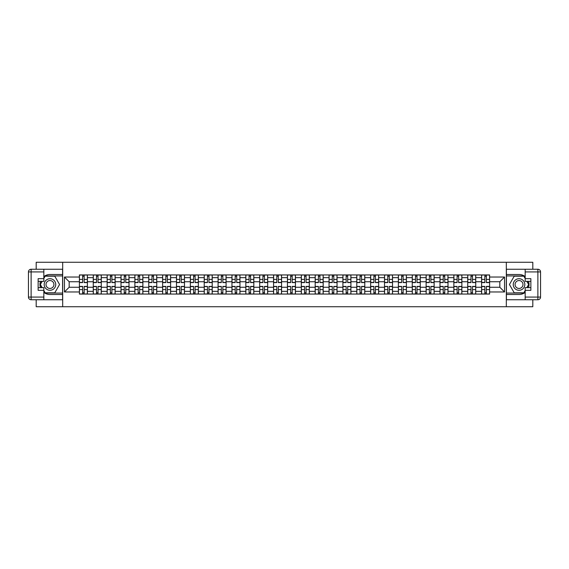 <?xml version="1.0" encoding="UTF-8"?>
<svg xmlns="http://www.w3.org/2000/svg" width="569" height="569" viewBox="0 0 569 569"><rect width="100%" height="100%" fill="white"/><g stroke="black" fill="none" stroke-linecap="round" stroke-linejoin="round"><path stroke-width="0.85" d="M36.188 299.749L36.188 306.727L532.812 306.727L532.812 299.749M532.812 269.251L532.812 262.273L36.188 262.273L36.188 269.251M93.266 294.059L93.266 277.658L87.398 277.658L87.398 294.059M87.398 277.658L87.398 274.941M93.266 277.658L93.266 274.941M101.268 274.941L101.268 294.059M107.136 294.059L107.136 274.941M115.137 274.941L115.137 294.059M121.005 294.059L121.005 274.941M129.007 274.941L129.007 294.059M134.874 294.059L134.874 274.941M142.876 274.941L142.876 294.059M148.744 294.059L148.744 274.941M156.745 274.941L156.745 294.059M162.613 294.059L162.613 274.941M170.615 274.941L170.615 294.059M176.482 294.059L176.482 274.941M184.484 274.941L184.484 294.059M190.352 294.059L190.352 274.941M198.353 274.941L198.353 294.059M204.221 294.059L204.221 274.941M212.223 274.941L212.223 294.059M218.083 294.059L218.083 274.941M226.092 274.941L226.092 294.059M231.96 294.059L231.96 274.941M239.962 274.941L239.962 294.059M245.829 294.059L245.829 274.941M253.831 274.941L253.831 294.059M259.692 294.059L259.692 274.941M267.7 274.941L267.7 294.059M273.568 294.059L273.568 274.941M281.57 274.941L281.57 294.059M287.437 294.059L287.437 274.941M295.439 274.941L295.439 294.059M301.307 294.059L301.307 274.941M309.308 274.941L309.308 294.059M315.176 294.059L315.176 274.941M323.178 274.941L323.178 294.059M329.038 294.059L329.038 274.941M337.047 274.941L337.047 294.059M342.908 294.059L342.908 274.941M350.917 274.941L350.917 294.059M356.777 294.059L356.777 274.941M364.786 274.941L364.786 294.059M370.647 294.059L370.647 274.941M378.655 274.941L378.655 294.059M384.516 294.059L384.516 274.941M392.525 274.941L392.525 294.059M398.385 294.059L398.385 274.941M406.394 274.941L406.394 294.059M412.255 294.059L412.255 274.941M420.263 274.941L420.263 294.059M426.124 294.059L426.124 274.941M434.133 274.941L434.133 294.059M439.993 294.059L439.993 274.941M448.002 274.941L448.002 294.059M453.863 294.059L453.863 274.941M461.872 274.941L461.872 294.059M467.732 294.059L467.732 274.941M475.741 274.941L475.741 294.059M481.602 294.059L481.602 274.941M481.602 287.26L475.741 287.26M467.732 287.26L461.872 287.26M453.863 287.26L448.002 287.26M439.993 287.26L434.133 287.26M426.131 287.26L420.263 287.26M412.255 287.26L406.394 287.26M398.392 287.26L392.525 287.26M384.523 287.26L378.655 287.26M370.654 287.26L364.786 287.26M356.784 287.26L350.917 287.26M342.915 287.26L337.047 287.26M329.046 287.26L323.178 287.26M315.176 287.26L309.308 287.26M301.307 287.26L295.439 287.26M287.437 287.26L281.57 287.26M273.568 287.26L267.7 287.26M259.699 287.26L253.831 287.26M245.829 287.26L239.962 287.26M231.96 287.26L226.092 287.26M218.091 287.26L212.223 287.26M204.221 287.26L198.353 287.26M190.352 287.26L184.484 287.26M176.482 287.26L170.615 287.26M162.613 287.26L156.745 287.26M148.744 287.26L142.876 287.26M134.874 287.26L129.007 287.26M121.005 287.26L115.137 287.26M107.136 287.26L101.268 287.26M93.266 287.26L87.398 287.26M481.602 281.74L475.741 281.74M467.732 281.74L461.872 281.74M453.863 281.74L448.002 281.74M439.993 281.74L434.133 281.74M426.124 281.74L420.263 281.74M412.255 281.74L406.394 281.74M398.385 281.74L392.525 281.74M384.516 281.74L378.655 281.74M370.647 281.74L364.786 281.74M356.777 281.74L350.917 281.74M342.908 281.74L337.047 281.74M329.038 281.74L323.178 281.74M315.176 281.74L309.308 281.74M301.307 281.74L295.439 281.74M287.437 281.74L281.57 281.74M273.568 281.74L267.7 281.74M259.692 281.74L253.831 281.74M245.829 281.74L239.962 281.74M231.96 281.74L226.092 281.74M218.091 281.74L212.223 281.74M204.221 281.74L198.353 281.74M190.352 281.74L184.484 281.74M176.482 281.74L170.615 281.74M162.613 281.74L156.745 281.74M148.744 281.74L142.876 281.74M134.874 281.74L129.007 281.74M121.005 281.74L115.137 281.74M107.136 281.74L101.268 281.74M93.266 281.74L87.398 281.74M69.169 287.26L79.397 287.26L79.397 281.74L69.169 281.74L69.169 287.26L64.453 291.968L64.453 277.032L79.397 277.032L79.397 281.74M489.61 281.74L489.61 287.26L499.831 287.26L499.831 281.74L489.61 281.74L489.61 274.941L79.397 274.941L79.397 277.032M489.61 277.032L504.547 277.032L504.547 291.968L489.61 291.968L489.61 287.26M79.397 287.26L79.397 294.059L489.61 294.059L489.61 291.968M79.397 291.968L64.453 291.968M506.325 306.727L506.325 262.273M62.682 306.727L62.682 262.273M84.148 292.722L82.64 292.722M82.64 276.278L84.148 276.278M98.017 292.722L96.51 292.722M96.51 276.278L98.017 276.278M111.887 292.722L110.379 292.722M110.379 276.278L111.887 276.278M125.756 292.722L124.248 292.722M124.248 276.278L125.756 276.278M139.625 292.722L138.118 292.722M138.118 276.278L139.625 276.278M153.495 292.722L151.987 292.722M151.987 276.278L153.495 276.278M167.364 292.722L165.856 292.722M165.856 276.278L167.364 276.278M181.234 292.722L179.726 292.722M179.726 276.278L181.234 276.278M195.103 292.722L193.595 292.722M193.595 276.278L195.103 276.278M208.972 292.722L207.465 292.722M207.465 276.278L208.972 276.278M222.842 292.722L221.334 292.722M221.334 276.278L222.842 276.278M236.711 292.722L235.203 292.722M235.203 276.278L236.711 276.278M250.58 292.722L249.073 292.722M249.073 276.278L250.58 276.278M264.45 292.722L262.942 292.722M262.942 276.278L264.45 276.278M278.319 292.722L276.811 292.722M276.811 276.278L278.319 276.278M292.189 292.722L290.681 292.722M290.681 276.278L292.189 276.278M306.058 292.722L304.55 292.722M304.55 276.278L306.058 276.278M319.927 292.722L318.42 292.722M318.42 276.278L319.927 276.278M333.797 292.722L332.289 292.722M332.289 276.278L333.797 276.278M347.666 292.722L346.158 292.722M346.158 276.278L347.666 276.278M361.535 292.722L360.028 292.722M360.028 276.278L361.535 276.278M375.405 292.722L373.897 292.722M373.897 276.278L375.405 276.278M389.274 292.722L387.766 292.722M387.766 276.278L389.274 276.278M403.144 292.722L401.636 292.722M401.636 276.278L403.144 276.278M417.013 292.722L415.505 292.722M415.505 276.278L417.013 276.278M430.882 292.722L429.375 292.722M429.375 276.278L430.882 276.278M444.752 292.722L443.244 292.722M443.244 276.278L444.752 276.278M458.621 292.722L457.113 292.722M457.113 276.278L458.621 276.278M472.49 292.722L470.983 292.722M470.983 276.278L472.49 276.278M486.36 292.722L484.852 292.722M484.852 276.278L486.36 276.278M64.453 277.032L69.169 281.74M499.831 287.26L504.547 291.968M499.831 281.74L504.547 277.032M84.148 282.587L84.148 275.033L87.349 275.033L87.349 282.587L84.148 282.587M82.64 276.185L84.148 276.185M81.346 275.033L79.44 275.033L79.44 282.587L82.64 282.587L82.64 275.033L85.435 275.033M82.64 286.413L82.64 293.967L79.44 293.967L79.44 286.413L82.64 286.413M84.148 292.815L82.64 292.815M85.442 293.967L87.349 293.967L87.349 286.413L84.148 286.413L84.148 293.967L81.353 293.967M98.017 282.587L98.017 275.033L101.218 275.033L101.218 282.587L98.017 282.587M96.51 276.185L98.017 276.185M95.215 275.033L93.309 275.033L93.309 282.587L96.51 282.587L96.51 275.033L99.305 275.033M111.887 282.587L111.887 275.033L115.087 275.033L115.087 282.587L111.887 282.587M110.379 276.185L111.887 276.185M109.084 275.033L107.178 275.033L107.178 282.587L110.379 282.587L110.379 275.033L113.174 275.033M43.834 292.402A10 10 0 0 0 49.965 294.5L62.59 294.5L62.59 299.749L31.117 299.749A2.667 2.667 0 0 1 28.45 297.082L28.45 271.918A2.667 2.667 0 0 1 31.117 269.251L43.834 269.251L43.834 281.342L38.137 281.342M43.834 269.251L62.59 269.251L62.59 274.5L49.965 274.5A10 10 0 0 0 43.834 276.598M40.477 281.342A10 10 0 0 0 40.477 287.658M62.59 294.5L62.59 274.5M38.137 287.658L43.834 287.658L43.834 299.749M43.834 278.675L38.137 278.675L38.137 290.325L43.834 290.325M62.59 275.922L45.015 275.922L43.834 277.964M43.834 291.036L45.015 293.078L62.59 293.078M41.878 281.342L40.058 284.5L41.878 287.658M525.173 276.598A10 10 0 0 0 519.035 274.5L506.41 274.5L506.41 269.251L537.883 269.251A2.667 2.667 0 0 1 540.55 271.918L540.55 297.082A2.667 2.667 0 0 1 537.883 299.749L525.173 299.749L525.173 287.658L530.863 287.658M525.173 299.749L506.41 299.749L506.41 294.5L519.035 294.5A10 10 0 0 0 525.173 292.402M528.523 287.658A10 10 0 0 0 528.523 281.342M506.41 274.5L506.41 294.5M530.863 281.342L525.173 281.342L525.173 269.251M525.166 290.325L530.863 290.325L530.863 278.675L525.173 278.675M506.41 293.078L523.985 293.078L525.173 291.036M525.173 277.964L523.985 275.922L506.41 275.922M527.122 287.658L528.942 284.5L527.122 281.342M44.183 284.5A5.782 5.782 0 0 0 49.965 290.282A5.782 5.782 0 0 0 55.748 284.5A5.782 5.782 0 0 0 49.965 278.718A5.782 5.782 0 0 0 44.183 284.5M46.011 284.5A3.955 3.955 0 0 0 49.965 288.455A3.955 3.955 0 0 0 53.92 284.5A3.955 3.955 0 0 0 49.965 280.545A3.955 3.955 0 0 0 46.011 284.5M43.834 278.497L45.164 276.185L54.766 276.185L59.567 284.5L54.766 292.815L45.164 292.815L43.834 290.503M42.191 287.658L40.363 284.5L42.191 281.342M513.252 284.5A5.782 5.782 0 0 0 519.035 290.282A5.782 5.782 0 0 0 524.817 284.5A5.782 5.782 0 0 0 519.035 278.718A5.782 5.782 0 0 0 513.252 284.5M515.08 284.5A3.955 3.955 0 0 0 519.035 288.455A3.955 3.955 0 0 0 522.989 284.5A3.955 3.955 0 0 0 519.035 280.545A3.955 3.955 0 0 0 515.08 284.5M525.173 290.503L523.836 292.815L514.234 292.815L509.433 284.5L514.234 276.185L523.836 276.185L525.173 278.497M526.809 281.342L528.637 284.5L526.809 287.658M96.51 286.413L96.51 293.967L93.309 293.967L93.309 286.413L96.51 286.413M98.017 292.815L96.51 292.815M99.312 293.967L101.218 293.967L101.218 286.413L98.017 286.413L98.017 293.967L95.222 293.967M110.379 286.413L110.379 293.967L107.178 293.967L107.178 286.413L110.379 286.413M111.887 292.815L110.379 292.815M113.181 293.967L115.087 293.967L115.087 286.413L111.887 286.413L111.887 293.967L109.092 293.967M125.756 282.587L125.756 275.033L128.957 275.033L128.957 282.587L125.756 282.587M124.248 276.185L125.756 276.185M122.954 275.033L121.048 275.033L121.048 282.587L124.248 282.587L124.248 275.033L127.043 275.033M139.625 282.587L139.625 275.033L142.826 275.033L142.826 282.587L139.625 282.587M138.118 276.185L139.625 276.185M136.823 275.033L134.917 275.033L134.917 282.587L138.118 282.587L138.118 275.033L140.913 275.033M153.495 282.587L153.495 275.033L156.695 275.033L156.695 282.587L153.495 282.587M151.987 276.185L153.495 276.185M150.693 275.033L148.786 275.033L148.786 282.587L151.987 282.587L151.987 275.033L154.782 275.033M124.248 286.413L124.248 293.967L121.048 293.967L121.048 286.413L124.248 286.413M125.756 292.815L124.248 292.815M127.051 293.967L128.957 293.967L128.957 286.413L125.756 286.413L125.756 293.967L122.961 293.967M138.118 286.413L138.118 293.967L134.917 293.967L134.917 286.413L138.118 286.413M139.625 292.815L138.118 292.815M140.92 293.967L142.826 293.967L142.826 286.413L139.625 286.413L139.625 293.967L136.83 293.967M151.987 286.413L151.987 293.967L148.786 293.967L148.786 286.413L151.987 286.413M153.495 292.815L151.987 292.815M154.789 293.967L156.695 293.967L156.695 286.413L153.495 286.413L153.495 293.967L150.7 293.967M167.364 282.587L167.364 275.033L170.565 275.033L170.565 282.587L167.364 282.587M165.856 276.185L167.364 276.185M164.562 275.033L162.656 275.033L162.656 282.587L165.856 282.587L165.856 275.033L168.652 275.033M165.856 286.413L165.856 293.967L162.656 293.967L162.656 286.413L165.856 286.413M167.364 292.815L165.856 292.815M168.659 293.967L170.565 293.967L170.565 286.413L167.364 286.413L167.364 293.967L164.569 293.967M181.234 282.587L181.234 275.033L184.434 275.033L184.434 282.587L181.234 282.587M179.726 276.185L181.234 276.185M178.431 275.033L176.525 275.033L176.525 282.587L179.726 282.587L179.726 275.033L182.521 275.033M179.726 286.413L179.726 293.967L176.525 293.967L176.525 286.413L179.726 286.413M181.234 292.815L179.726 292.815M182.528 293.967L184.434 293.967L184.434 286.413L181.234 286.413L181.234 293.967L178.438 293.967M195.103 282.587L195.103 275.033L198.304 275.033L198.304 282.587L195.103 282.587M193.595 276.185L195.103 276.185M192.301 275.033L190.395 275.033L190.395 282.587L193.595 282.587L193.595 275.033L196.39 275.033M193.595 286.413L193.595 293.967L190.395 293.967L190.395 286.413L193.595 286.413M195.103 292.815L193.595 292.815M196.397 293.967L198.304 293.967L198.304 286.413L195.103 286.413L195.103 293.967L192.308 293.967M208.972 282.587L208.972 275.033L212.173 275.033L212.173 282.587L208.972 282.587M207.465 276.185L208.972 276.185M206.17 275.033L204.264 275.033L204.264 282.587L207.465 282.587L207.465 275.033L210.26 275.033M207.465 286.413L207.465 293.967L204.264 293.967L204.264 286.413L207.465 286.413M208.972 292.815L207.465 292.815M210.267 293.967L212.173 293.967L212.173 286.413L208.972 286.413L208.972 293.967L206.177 293.967M222.842 282.587L222.842 275.033L226.042 275.033L226.042 282.587L222.842 282.587M221.334 276.185L222.842 276.185M220.039 275.033L218.133 275.033L218.133 282.587L221.334 282.587L221.334 275.033L224.129 275.033M236.711 282.587L236.711 275.033L239.912 275.033L239.912 282.587L236.711 282.587M235.203 276.185L236.711 276.185M233.909 275.033L232.003 275.033L232.003 282.587L235.203 282.587L235.203 275.033L237.998 275.033M250.58 282.587L250.58 275.033L253.781 275.033L253.781 282.587L250.58 282.587M249.073 276.185L250.58 276.185M247.778 275.033L245.872 275.033L245.872 282.587L249.073 282.587L249.073 275.033L251.868 275.033M264.45 282.587L264.45 275.033L267.65 275.033L267.65 282.587L264.45 282.587M262.942 276.185L264.45 276.185M261.648 275.033L259.741 275.033L259.741 282.587L262.942 282.587L262.942 275.033L265.737 275.033M278.319 282.587L278.319 275.033L281.52 275.033L281.52 282.587L278.319 282.587M276.811 276.185L278.319 276.185M275.517 275.033L273.611 275.033L273.611 282.587L276.811 282.587L276.811 275.033L279.607 275.033M292.189 282.587L292.189 275.033L295.389 275.033L295.389 282.587L292.189 282.587M290.681 276.185L292.189 276.185M289.386 275.033L287.48 275.033L287.48 282.587L290.681 282.587L290.681 275.033L293.476 275.033M221.334 286.413L221.334 293.967L218.133 293.967L218.133 286.413L221.334 286.413M222.842 292.815L221.334 292.815M224.136 293.967L226.042 293.967L226.042 286.413L222.842 286.413L222.842 293.967L220.047 293.967M235.203 286.413L235.203 293.967L232.003 293.967L232.003 286.413L235.203 286.413M236.711 292.815L235.203 292.815M238.006 293.967L239.912 293.967L239.912 286.413L236.711 286.413L236.711 293.967L233.916 293.967M249.073 286.413L249.073 293.967L245.872 293.967L245.872 286.413L249.073 286.413M250.58 292.815L249.073 292.815M251.875 293.967L253.781 293.967L253.781 286.413L250.58 286.413L250.58 293.967L247.785 293.967M262.942 286.413L262.942 293.967L259.741 293.967L259.741 286.413L262.942 286.413M264.45 292.815L262.942 292.815M265.744 293.967L267.65 293.967L267.65 286.413L264.45 286.413L264.45 293.967L261.655 293.967M276.811 286.413L276.811 293.967L273.611 293.967L273.611 286.413L276.811 286.413M278.319 292.815L276.811 292.815M279.614 293.967L281.52 293.967L281.52 286.413L278.319 286.413L278.319 293.967L275.524 293.967M290.681 286.413L290.681 293.967L287.48 293.967L287.48 286.413L290.681 286.413M292.189 292.815L290.681 292.815M293.483 293.967L295.389 293.967L295.389 286.413L292.189 286.413L292.189 293.967L289.393 293.967M306.058 282.587L306.058 275.033L309.259 275.033L309.259 282.587L306.058 282.587M304.55 276.185L306.058 276.185M303.256 275.033L301.35 275.033L301.35 282.587L304.55 282.587L304.55 275.033L307.345 275.033M304.55 286.413L304.55 293.967L301.35 293.967L301.35 286.413L304.55 286.413M306.058 292.815L304.55 292.815M307.352 293.967L309.259 293.967L309.259 286.413L306.058 286.413L306.058 293.967L303.263 293.967M319.927 282.587L319.927 275.033L323.128 275.033L323.128 282.587L319.927 282.587M318.42 276.185L319.927 276.185M317.125 275.033L315.219 275.033L315.219 282.587L318.42 282.587L318.42 275.033L321.215 275.033M318.42 286.413L318.42 293.967L315.219 293.967L315.219 286.413L318.42 286.413M319.927 292.815L318.42 292.815M321.222 293.967L323.128 293.967L323.128 286.413L319.927 286.413L319.927 293.967L317.132 293.967M333.797 282.587L333.797 275.033L336.997 275.033L336.997 282.587L333.797 282.587M332.289 276.185L333.797 276.185M330.994 275.033L329.088 275.033L329.088 282.587L332.289 282.587L332.289 275.033L335.084 275.033M332.289 286.413L332.289 293.967L329.088 293.967L329.088 286.413L332.289 286.413M333.797 292.815L332.289 292.815M335.091 293.967L336.997 293.967L336.997 286.413L333.797 286.413L333.797 293.967L331.002 293.967M347.666 282.587L347.666 275.033L350.867 275.033L350.867 282.587L347.666 282.587M346.158 276.185L347.666 276.185M344.864 275.033L342.958 275.033L342.958 282.587L346.158 282.587L346.158 275.033L348.953 275.033M346.158 286.413L346.158 293.967L342.958 293.967L342.958 286.413L346.158 286.413M347.666 292.815L346.158 292.815M348.961 293.967L350.867 293.967L350.867 286.413L347.666 286.413L347.666 293.967L344.871 293.967M361.535 282.587L361.535 275.033L364.736 275.033L364.736 282.587L361.535 282.587M360.028 276.185L361.535 276.185M358.733 275.033L356.827 275.033L356.827 282.587L360.028 282.587L360.028 275.033L362.823 275.033M360.028 286.413L360.028 293.967L356.827 293.967L356.827 286.413L360.028 286.413M361.535 292.815L360.028 292.815M362.83 293.967L364.736 293.967L364.736 286.413L361.535 286.413L361.535 293.967L358.74 293.967M375.405 282.587L375.405 275.033L378.605 275.033L378.605 282.587L375.405 282.587M373.897 276.185L375.405 276.185M372.603 275.033L370.696 275.033L370.696 282.587L373.897 282.587L373.897 275.033L376.692 275.033M373.897 286.413L373.897 293.967L370.696 293.967L370.696 286.413L373.897 286.413M375.405 292.815L373.897 292.815M376.699 293.967L378.605 293.967L378.605 286.413L375.405 286.413L375.405 293.967L372.61 293.967M389.274 282.587L389.274 275.033L392.475 275.033L392.475 282.587L389.274 282.587M387.766 276.185L389.274 276.185M386.472 275.033L384.566 275.033L384.566 282.587L387.766 282.587L387.766 275.033L390.562 275.033M387.766 286.413L387.766 293.967L384.566 293.967L384.566 286.413L387.766 286.413M389.274 292.815L387.766 292.815M390.569 293.967L392.475 293.967L392.475 286.413L389.274 286.413L389.274 293.967L386.479 293.967M403.144 282.587L403.144 275.033L406.344 275.033L406.344 282.587L403.144 282.587M401.636 276.185L403.144 276.185M400.341 275.033L398.435 275.033L398.435 282.587L401.636 282.587L401.636 275.033L404.431 275.033M401.636 286.413L401.636 293.967L398.435 293.967L398.435 286.413L401.636 286.413M403.144 292.815L401.636 292.815M404.438 293.967L406.344 293.967L406.344 286.413L403.144 286.413L403.144 293.967L400.348 293.967M417.013 282.587L417.013 275.033L420.214 275.033L420.214 282.587L417.013 282.587M415.505 276.185L417.013 276.185M414.211 275.033L412.305 275.033L412.305 282.587L415.505 282.587L415.505 275.033L418.3 275.033M415.505 286.413L415.505 293.967L412.305 293.967L412.305 286.413L415.505 286.413M417.013 292.815L415.505 292.815M418.307 293.967L420.214 293.967L420.214 286.413L417.013 286.413L417.013 293.967L414.218 293.967M430.882 282.587L430.882 275.033L434.083 275.033L434.083 282.587L430.882 282.587M429.375 276.185L430.882 276.185M428.08 275.033L426.174 275.033L426.174 282.587L429.375 282.587L429.375 275.033L432.17 275.033M429.375 286.413L429.375 293.967L426.174 293.967L426.174 286.413L429.375 286.413M430.882 292.815L429.375 292.815M432.177 293.967L434.083 293.967L434.083 286.413L430.882 286.413L430.882 293.967L428.087 293.967M444.752 282.587L444.752 275.033L447.952 275.033L447.952 282.587L444.752 282.587M443.244 276.185L444.752 276.185M441.949 275.033L440.043 275.033L440.043 282.587L443.244 282.587L443.244 275.033L446.039 275.033M443.244 286.413L443.244 293.967L440.043 293.967L440.043 286.413L443.244 286.413M444.752 292.815L443.244 292.815M446.046 293.967L447.952 293.967L447.952 286.413L444.752 286.413L444.752 293.967L441.957 293.967M458.621 282.587L458.621 275.033L461.822 275.033L461.822 282.587L458.621 282.587M457.113 276.185L458.621 276.185M455.819 275.033L453.913 275.033L453.913 282.587L457.113 282.587L457.113 275.033L459.908 275.033M457.113 286.413L457.113 293.967L453.913 293.967L453.913 286.413L457.113 286.413M458.621 292.815L457.113 292.815M459.916 293.967L461.822 293.967L461.822 286.413L458.621 286.413L458.621 293.967L455.826 293.967M472.49 282.587L472.49 275.033L475.691 275.033L475.691 282.587L472.49 282.587M470.983 276.185L472.49 276.185M469.688 275.033L467.782 275.033L467.782 282.587L470.983 282.587L470.983 275.033L473.778 275.033M470.983 286.413L470.983 293.967L467.782 293.967L467.782 286.413L470.983 286.413M472.49 292.815L470.983 292.815M473.785 293.967L475.691 293.967L475.691 286.413L472.49 286.413L472.49 293.967L469.695 293.967M486.36 282.587L486.36 275.033L489.56 275.033L489.56 282.587L486.36 282.587M484.852 276.185L486.36 276.185M483.558 275.033L481.651 275.033L481.651 282.587L484.852 282.587L484.852 275.033L487.647 275.033M484.852 286.413L484.852 293.967L481.651 293.967L481.651 286.413L484.852 286.413M486.36 292.815L484.852 292.815M487.654 293.967L489.56 293.967L489.56 286.413L486.36 286.413L486.36 293.967L483.565 293.967M467.732 277.658L461.872 277.658M453.863 277.658L448.002 277.658M439.993 277.658L434.133 277.658M426.131 277.658L420.263 277.658M412.255 277.658L406.394 277.658M398.392 277.658L392.525 277.658M384.516 277.658L378.655 277.658M370.647 277.658L364.786 277.658M356.777 277.658L350.917 277.658M342.915 277.658L337.047 277.658M329.046 277.658L323.178 277.658M315.176 277.658L309.308 277.658M301.307 277.658L295.439 277.658M287.437 277.658L281.57 277.658M273.568 277.658L267.7 277.658M259.699 277.658L253.831 277.658M245.829 277.658L239.962 277.658M231.96 277.658L226.092 277.658M218.091 277.658L212.223 277.658M204.221 277.658L198.353 277.658M190.352 277.658L184.484 277.658M176.482 277.658L170.615 277.658M162.613 277.658L156.745 277.658M148.744 277.658L142.876 277.658M134.874 277.658L129.007 277.658M121.005 277.658L115.137 277.658M107.136 277.658L101.268 277.658M481.602 277.658L475.741 277.658M467.732 291.342L461.872 291.342M453.863 291.342L448.002 291.342M439.993 291.342L434.133 291.342M426.131 291.342L420.263 291.342M412.255 291.342L406.394 291.342M398.392 291.342L392.525 291.342M384.523 291.342L378.655 291.342M370.654 291.342L364.786 291.342M356.784 291.342L350.917 291.342M342.915 291.342L337.047 291.342M329.046 291.342L323.178 291.342M315.176 291.342L309.308 291.342M301.307 291.342L295.439 291.342M287.437 291.342L281.57 291.342M273.568 291.342L267.7 291.342M259.699 291.342L253.831 291.342M245.829 291.342L239.962 291.342M231.96 291.342L226.092 291.342M218.091 291.342L212.223 291.342M204.221 291.342L198.353 291.342M190.352 291.342L184.484 291.342M176.482 291.342L170.615 291.342M162.613 291.342L156.745 291.342M148.744 291.342L142.876 291.342M134.874 291.342L129.007 291.342M121.005 291.342L115.137 291.342M107.136 291.342L101.268 291.342M93.266 291.342L87.398 291.342M481.602 291.342L475.741 291.342M84.148 282.402L87.349 282.402M84.148 279.4L87.349 279.4M79.44 282.402L82.64 282.402M79.44 279.4L82.64 279.4M82.64 286.598L79.44 286.598M82.64 289.6L79.44 289.6M87.349 286.598L84.148 286.598M87.349 289.6L84.148 289.6M98.017 282.402L101.218 282.402M98.017 279.4L101.218 279.4M93.309 282.402L96.51 282.402M93.309 279.4L96.51 279.4M111.887 282.402L115.087 282.402M111.887 279.4L115.087 279.4M107.178 282.402L110.379 282.402M107.178 279.4L110.379 279.4M43.834 271.918L31.117 271.918L31.117 297.082L43.834 297.082M28.45 271.918L31.117 271.918L31.117 269.251M31.117 299.749L31.117 297.082L28.45 297.082M525.173 297.082L537.883 297.082L537.883 271.918L525.173 271.918M540.55 297.082L537.883 297.082L537.883 299.749M537.883 269.251L537.883 271.918L540.55 271.918M96.51 286.598L93.309 286.598M96.51 289.6L93.309 289.6M101.218 286.598L98.017 286.598M101.218 289.6L98.017 289.6M110.379 286.598L107.178 286.598M110.379 289.6L107.178 289.6M115.087 286.598L111.887 286.598M115.087 289.6L111.887 289.6M125.756 282.402L128.957 282.402M125.756 279.4L128.957 279.4M121.048 282.402L124.248 282.402M121.048 279.4L124.248 279.4M139.625 282.402L142.826 282.402M139.625 279.4L142.826 279.4M134.917 282.402L138.118 282.402M134.917 279.4L138.118 279.4M153.495 282.402L156.695 282.402M153.495 279.4L156.695 279.4M148.786 282.402L151.987 282.402M148.786 279.4L151.987 279.4M124.248 286.598L121.048 286.598M124.248 289.6L121.048 289.6M128.957 286.598L125.756 286.598M128.957 289.6L125.756 289.6M138.118 286.598L134.917 286.598M138.118 289.6L134.917 289.6M142.826 286.598L139.625 286.598M142.826 289.6L139.625 289.6M151.987 286.598L148.786 286.598M151.987 289.6L148.786 289.6M156.695 286.598L153.495 286.598M156.695 289.6L153.495 289.6M167.364 282.402L170.565 282.402M167.364 279.4L170.565 279.4M162.656 282.402L165.856 282.402M162.656 279.4L165.856 279.4M165.856 286.598L162.656 286.598M165.856 289.6L162.656 289.6M170.565 286.598L167.364 286.598M170.565 289.6L167.364 289.6M181.234 282.402L184.434 282.402M181.234 279.4L184.434 279.4M176.525 282.402L179.726 282.402M176.525 279.4L179.726 279.4M179.726 286.598L176.525 286.598M179.726 289.6L176.525 289.6M184.434 286.598L181.234 286.598M184.434 289.6L181.234 289.6M195.103 282.402L198.304 282.402M195.103 279.4L198.304 279.4M190.395 282.402L193.595 282.402M190.395 279.4L193.595 279.4M193.595 286.598L190.395 286.598M193.595 289.6L190.395 289.6M198.304 286.598L195.103 286.598M198.304 289.6L195.103 289.6M208.972 282.402L212.173 282.402M208.972 279.4L212.173 279.4M204.264 282.402L207.465 282.402M204.264 279.4L207.465 279.4M207.465 286.598L204.264 286.598M207.465 289.6L204.264 289.6M212.173 286.598L208.972 286.598M212.173 289.6L208.972 289.6M222.842 282.402L226.042 282.402M222.842 279.4L226.042 279.4M218.133 282.402L221.334 282.402M218.133 279.4L221.334 279.4M236.711 282.402L239.912 282.402M236.711 279.4L239.912 279.4M232.003 282.402L235.203 282.402M232.003 279.4L235.203 279.4M250.58 282.402L253.781 282.402M250.58 279.4L253.781 279.4M245.872 282.402L249.073 282.402M245.872 279.4L249.073 279.4M264.45 282.402L267.65 282.402M264.45 279.4L267.65 279.4M259.741 282.402L262.942 282.402M259.741 279.4L262.942 279.4M278.319 282.402L281.52 282.402M278.319 279.4L281.52 279.4M273.611 282.402L276.811 282.402M273.611 279.4L276.811 279.4M292.189 282.402L295.389 282.402M292.189 279.4L295.389 279.4M287.48 282.402L290.681 282.402M287.48 279.4L290.681 279.4M221.334 286.598L218.133 286.598M221.334 289.6L218.133 289.6M226.042 286.598L222.842 286.598M226.042 289.6L222.842 289.6M235.203 286.598L232.003 286.598M235.203 289.6L232.003 289.6M239.912 286.598L236.711 286.598M239.912 289.6L236.711 289.6M249.073 286.598L245.872 286.598M249.073 289.6L245.872 289.6M253.781 286.598L250.58 286.598M253.781 289.6L250.58 289.6M262.942 286.598L259.741 286.598M262.942 289.6L259.741 289.6M267.65 286.598L264.45 286.598M267.65 289.6L264.45 289.6M276.811 286.598L273.611 286.598M276.811 289.6L273.611 289.6M281.52 286.598L278.319 286.598M281.52 289.6L278.319 289.6M290.681 286.598L287.48 286.598M290.681 289.6L287.48 289.6M295.389 286.598L292.189 286.598M295.389 289.6L292.189 289.6M306.058 282.402L309.259 282.402M306.058 279.4L309.259 279.4M301.35 282.402L304.55 282.402M301.35 279.4L304.55 279.4M304.55 286.598L301.35 286.598M304.55 289.6L301.35 289.6M309.259 286.598L306.058 286.598M309.259 289.6L306.058 289.6M319.927 282.402L323.128 282.402M319.927 279.4L323.128 279.4M315.219 282.402L318.42 282.402M315.219 279.4L318.42 279.4M318.42 286.598L315.219 286.598M318.42 289.6L315.219 289.6M323.128 286.598L319.927 286.598M323.128 289.6L319.927 289.6M333.797 282.402L336.997 282.402M333.797 279.4L336.997 279.4M329.088 282.402L332.289 282.402M329.088 279.4L332.289 279.4M332.289 286.598L329.088 286.598M332.289 289.6L329.088 289.6M336.997 286.598L333.797 286.598M336.997 289.6L333.797 289.6M347.666 282.402L350.867 282.402M347.666 279.4L350.867 279.4M342.958 282.402L346.158 282.402M342.958 279.4L346.158 279.4M346.158 286.598L342.958 286.598M346.158 289.6L342.958 289.6M350.867 286.598L347.666 286.598M350.867 289.6L347.666 289.6M361.535 282.402L364.736 282.402M361.535 279.4L364.736 279.4M356.827 282.402L360.028 282.402M356.827 279.4L360.028 279.4M360.028 286.598L356.827 286.598M360.028 289.6L356.827 289.6M364.736 286.598L361.535 286.598M364.736 289.6L361.535 289.6M375.405 282.402L378.605 282.402M375.405 279.4L378.605 279.4M370.696 282.402L373.897 282.402M370.696 279.4L373.897 279.4M373.897 286.598L370.696 286.598M373.897 289.6L370.696 289.6M378.605 286.598L375.405 286.598M378.605 289.6L375.405 289.6M389.274 282.402L392.475 282.402M389.274 279.4L392.475 279.4M384.566 282.402L387.766 282.402M384.566 279.4L387.766 279.4M387.766 286.598L384.566 286.598M387.766 289.6L384.566 289.6M392.475 286.598L389.274 286.598M392.475 289.6L389.274 289.6M403.144 282.402L406.344 282.402M403.144 279.4L406.344 279.4M398.435 282.402L401.636 282.402M398.435 279.4L401.636 279.4M401.636 286.598L398.435 286.598M401.636 289.6L398.435 289.6M406.344 286.598L403.144 286.598M406.344 289.6L403.144 289.6M417.013 282.402L420.214 282.402M417.013 279.4L420.214 279.4M412.305 282.402L415.505 282.402M412.305 279.4L415.505 279.4M415.505 286.598L412.305 286.598M415.505 289.6L412.305 289.6M420.214 286.598L417.013 286.598M420.214 289.6L417.013 289.6M430.882 282.402L434.083 282.402M430.882 279.4L434.083 279.4M426.174 282.402L429.375 282.402M426.174 279.4L429.375 279.4M429.375 286.598L426.174 286.598M429.375 289.6L426.174 289.6M434.083 286.598L430.882 286.598M434.083 289.6L430.882 289.6M444.752 282.402L447.952 282.402M444.752 279.4L447.952 279.4M440.043 282.402L443.244 282.402M440.043 279.4L443.244 279.4M443.244 286.598L440.043 286.598M443.244 289.6L440.043 289.6M447.952 286.598L444.752 286.598M447.952 289.6L444.752 289.6M458.621 282.402L461.822 282.402M458.621 279.4L461.822 279.4M453.913 282.402L457.113 282.402M453.913 279.4L457.113 279.4M457.113 286.598L453.913 286.598M457.113 289.6L453.913 289.6M461.822 286.598L458.621 286.598M461.822 289.6L458.621 289.6M472.49 282.402L475.691 282.402M472.49 279.4L475.691 279.4M467.782 282.402L470.983 282.402M467.782 279.4L470.983 279.4M470.983 286.598L467.782 286.598M470.983 289.6L467.782 289.6M475.691 286.598L472.49 286.598M475.691 289.6L472.49 289.6M486.36 282.402L489.56 282.402M486.36 279.4L489.56 279.4M481.651 282.402L484.852 282.402M481.651 279.4L484.852 279.4M484.852 286.598L481.651 286.598M484.852 289.6L481.651 289.6M489.56 286.598L486.36 286.598M489.56 289.6L486.36 289.6"/></g></svg>
